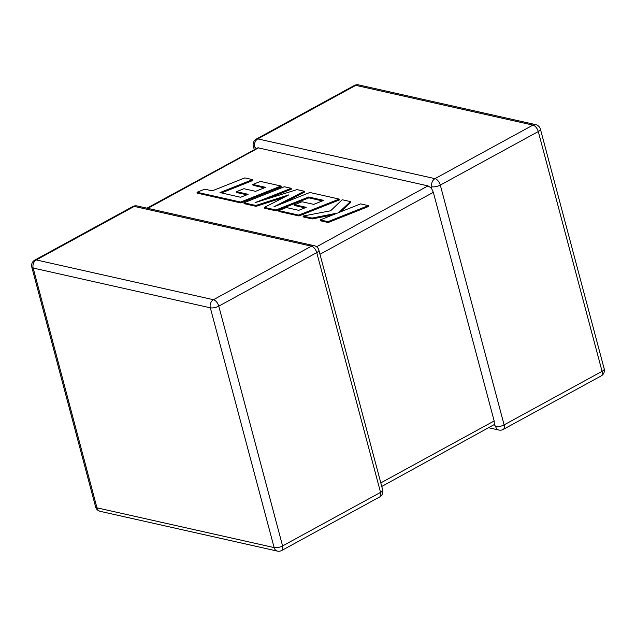 <?xml version="1.0" encoding="UTF-8"?>
<svg xmlns="http://www.w3.org/2000/svg" width="636" height="636" viewBox="0 0 636 636"><rect width="100%" height="100%" fill="white"/><g stroke="black" fill="none" stroke-linecap="round" stroke-linejoin="round"><path stroke-width="0.95" d="M489.036 427.837L498.902 430.047A6.185 4.762 -77.4 0 1 495.651 426.533L494.291 424.538L381.759 486.461M380.805 482.899L494.164 420.953L433.331 192.326L319.98 254.273M146.964 208.163L257.946 147.783L428.004 185.887L431.359 188.018L433.331 192.326M535.774 124.656A6.185 4.762 102.6 0 0 532.936 125.109A6.185 3.26 -118.7 0 1 538.271 131.557L440.295 185.092L504.102 424.88L602.069 371.337L538.271 131.557A6.185 2.21 165.1 0 0 540.401 129.1A6.185 6.185 0 0 0 535.774 124.656L358.617 84.898A6.185 4.762 -77.4 0 0 355.778 85.351A6.185 3.26 -118.7 0 0 354.3 85.502L256.324 139.046A6.185 3.26 -118.7 0 1 257.811 138.886L434.968 178.652L532.936 125.109L355.778 85.351L257.811 138.886A6.185 4.762 -77.4 0 0 254.686 146.988L256.451 148.76M431.844 186.746A6.185 2.21 165.1 0 0 440.295 185.092A6.185 3.26 -118.7 0 0 434.968 178.652A6.185 4.762 102.6 0 0 431.844 186.746L431.359 188.018M494.164 420.953L494.291 424.538M252.572 179.63L244.828 177.897L212.249 190.84L204.808 189.17L197.009 192.271L240.639 202.057L281.017 186.014L260.482 181.411L252.818 184.464L265.61 187.334L255.593 191.325L243.93 188.709L236.481 191.674L248.143 194.298L240.615 197.271L219.984 192.573L252.572 179.63L252.802 180.497L221.511 192.923M197.009 192.271L197.239 193.129L240.861 202.924L281.247 186.881L281.017 186.014M240.639 202.057L240.861 202.924M252.818 184.464L253.049 185.33L264.306 187.859M236.481 191.674L236.711 192.541L246.832 194.815M243.906 202.797L255.831 205.468L288.72 194.918L264.409 207.392L275.984 209.991L308.683 197.001L323.74 200.38L313.723 204.371L302.06 201.755L294.611 204.72L306.274 207.344L298.745 210.325L286.359 207.543L278.695 210.603L298.769 215.103L339.155 199.068L309.883 192.493L273.941 206.78L304.286 191.237L297.044 189.615L255.084 202.653L291.193 188.304L284.284 186.753L243.906 202.797L244.137 203.655L256.062 206.334L283.847 197.422M255.831 205.468L256.062 206.334M264.409 207.392L264.64 208.258L276.215 210.858L308.913 197.868L322.436 200.904M275.984 209.991L276.215 210.858M308.683 197.001L308.913 197.868M294.611 204.72L294.842 205.587L304.962 207.861M278.695 210.603L278.926 211.47L299 215.97L339.385 199.935L339.155 199.068M298.769 215.103L299 215.97M282.527 203.369L304.517 192.104L304.286 191.237M266.11 199.227L291.423 189.162L291.193 188.304M350.46 201.604L342.192 199.744L330.625 210.778L303.054 216.065L311.998 218.076L337.43 213.076L320.226 219.921L327.961 221.662L328.192 222.52L368.57 206.477L368.339 205.619L360.612 203.878L338.694 212.591L350.46 201.604L350.69 202.471L340.705 211.796M327.961 221.662L368.339 205.619M303.054 216.065L303.285 216.932L312.228 218.943L332.906 214.881M311.998 218.076L312.228 218.943M320.226 219.921L320.457 220.787L328.192 222.52M218.784 306.147L282.583 545.934L380.551 492.391L316.752 252.611L218.784 306.147A6.185 2.21 165.1 0 1 210.325 307.8L33.167 268.042L96.966 507.83L274.132 547.588L210.325 307.8A6.185 4.762 102.6 0 1 213.45 299.707L311.425 246.164L134.26 206.406L36.292 259.941L213.45 299.707A6.185 3.26 61.3 0 1 218.784 306.147M258.526 147.846L147.806 208.354M316.577 246.776L428.004 185.887M604.2 368.888A6.185 2.21 165.1 0 1 602.069 371.337A6.185 3.26 -118.7 0 1 601.187 375.9A6.185 6.185 0 0 0 604.2 368.888L540.401 129.1M254.686 146.988A6.185 2.21 165.1 0 1 253.319 146.057A6.185 6.185 0 0 1 256.324 139.046M601.187 375.9L503.219 429.443A6.185 3.26 -118.7 0 0 504.102 424.88A6.185 2.21 165.1 0 1 495.651 426.533M31.8 267.112A6.185 2.21 165.1 0 0 33.167 268.042A6.185 4.762 -77.4 0 1 36.292 259.941A6.185 3.26 61.3 0 0 34.813 260.1A6.185 6.185 0 0 0 31.8 267.112L95.599 506.9A6.185 6.185 0 0 0 100.226 511.344A6.185 4.762 -77.4 0 1 96.966 507.83A6.185 2.21 165.1 0 1 95.599 506.9M137.098 205.953A6.185 6.185 0 0 0 132.781 206.557A6.185 3.26 61.3 0 1 134.26 206.406A6.185 4.762 -77.4 0 1 137.098 205.953L314.264 245.719A6.185 4.762 102.6 0 0 311.425 246.164A6.185 3.26 61.3 0 1 316.752 252.611A6.185 2.21 165.1 0 0 318.882 250.155A6.185 6.185 0 0 0 314.264 245.719M274.132 547.588A6.185 4.762 102.6 0 0 277.383 551.102A6.185 6.185 0 0 0 281.7 550.498A6.185 3.26 61.3 0 0 282.583 545.934A6.185 2.21 165.1 0 1 274.132 547.588M318.882 250.155L382.681 489.943A6.185 2.21 165.1 0 1 380.551 492.391A6.185 3.26 61.3 0 1 379.676 496.955L281.7 550.498M358.617 84.898A6.185 6.185 0 0 0 354.3 85.502M254.241 149.54L253.319 146.057M498.902 430.047A6.185 6.185 0 0 0 503.219 429.443M132.781 206.557L34.813 260.1M100.226 511.344L277.383 551.102M379.676 496.955A6.185 6.185 0 0 0 382.681 489.943"/></g></svg>
